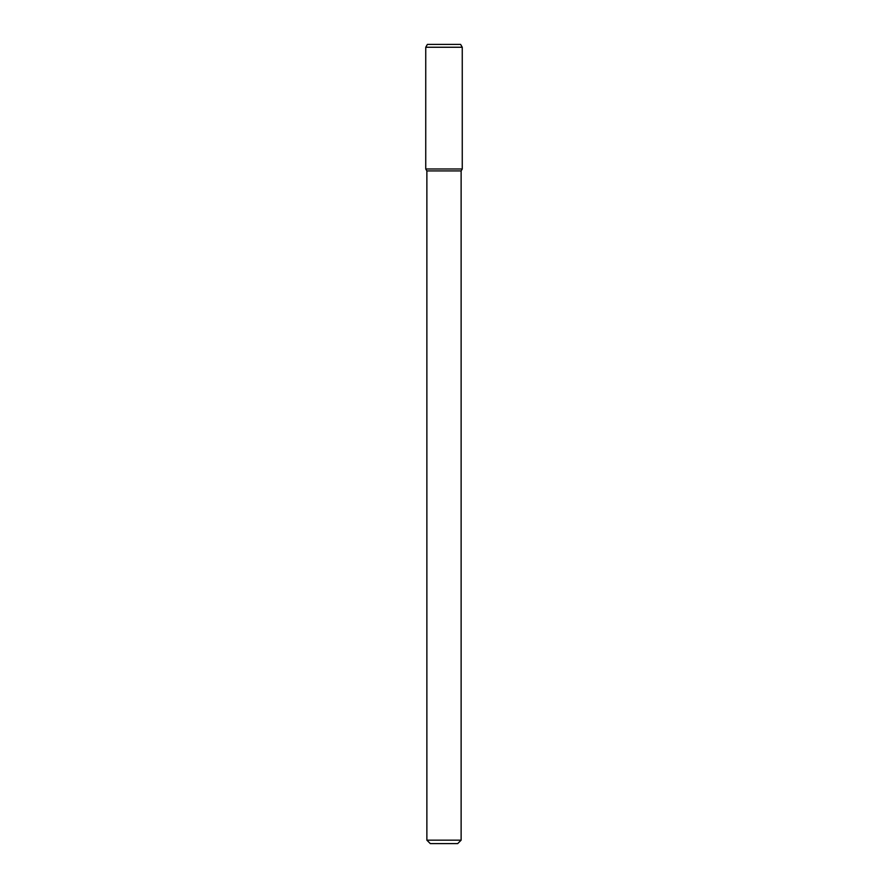 <?xml version="1.0" encoding="UTF-8"?>
<svg xmlns="http://www.w3.org/2000/svg" width="888" height="888" viewBox="0 0 888 888"><rect width="100%" height="100%" fill="white"/><g stroke="black" fill="none" stroke-linecap="round" stroke-linejoin="round"><path stroke-width="1.33" d="M461.127 840.17L426.873 840.17L430.303 843.6L457.697 843.6L461.127 840.17L461.127 170.929L462.26 168.975L462.26 47.253L425.741 47.253L425.741 168.975L462.26 168.975L425.741 168.975L426.873 170.929L461.127 170.929M425.741 47.253L427.394 44.4L460.606 44.4L462.26 47.253M426.873 840.17L426.873 170.929"/></g></svg>
